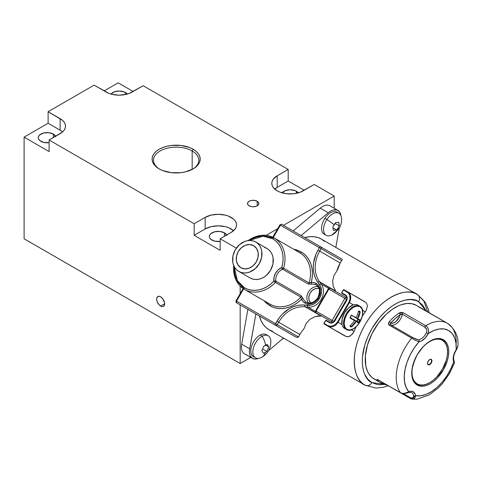 <?xml version="1.0" encoding="UTF-8"?>
<svg xmlns="http://www.w3.org/2000/svg" width="482" height="482" viewBox="0 0 482 482"><rect width="100%" height="100%" fill="white"/><g stroke="black" fill="none" stroke-linecap="round" stroke-linejoin="round"><path stroke-width="0.72" d="M160.651 306.058A5.657 3.266 60 0 1 156.951 301.069A5.657 3.266 60 0 1 157.819 296.532A5.657 3.266 60 0 1 160.651 296.816L159.12 296.279L157.819 296.532L156.722 298.268L156.722 300.069L157.319 302.081L159.12 304.817L161.428 306.419L162.874 306.558L163.976 305.925L164.651 303.744L160.651 306.058L164.651 303.744L164.573 302.798L162.874 298.876L160.651 296.816A5.657 3.266 60 0 1 164.344 301.798A5.657 3.266 60 0 1 163.476 306.335A5.657 3.266 60 0 1 160.651 306.058M257.183 201.229L257.183 205.85L257.183 201.229A5.657 3.266 180 0 1 258.84 203.537A5.657 3.266 180 0 1 255.346 206.555A5.657 3.266 180 0 1 249.182 205.85A5.657 3.266 180 0 1 247.525 203.537A5.657 3.266 180 0 1 251.014 200.518A5.657 3.266 180 0 1 257.183 201.229L258.412 202.289L258.732 204.175L257.888 205.356L256.328 206.254L253.183 206.808L251.014 206.555L248.477 205.356L247.634 204.175L247.953 202.289L249.182 201.229L251.014 200.518L254.285 200.337L257.183 201.229M226.841 235.463L224.419 232.848L219.894 231.45L214.785 231.746L210.815 233.625L209.495 235.463L209.327 236.457L209.495 237.457L210.815 239.295L214.785 241.175L220.172 241.434A8.845 5.103 180 0 1 211.917 240.066A8.845 5.103 180 0 1 209.327 236.457A8.845 5.103 180 0 1 214.785 231.746A8.845 5.103 180 0 1 224.419 232.848L224.419 236.313L224.419 232.848A8.845 5.103 180 0 1 226.654 235.023M55.779 136.701L53.363 134.086L48.833 132.689L43.723 132.984L39.759 134.864L38.433 136.701L38.265 137.695L38.433 138.696L39.759 140.533L43.723 142.413L49.11 142.672A8.845 5.103 180 0 1 40.856 141.31A8.845 5.103 180 0 1 38.265 137.695A8.845 5.103 180 0 1 43.723 132.984A8.845 5.103 180 0 1 53.363 134.086L53.363 137.551L53.363 134.086A8.845 5.103 180 0 1 55.593 136.261M111.017 94.092A8.845 5.103 180 0 1 125.386 92.502L125.386 94.55L125.386 92.502A8.845 5.103 180 0 1 127.254 94.092M274.764 189.101A18.394 10.616 0 0 1 277.192 187.365L288.194 181.015L288.194 169.465L277.192 175.816L288.194 169.465L288.194 181.015L304.202 190.257L288.194 181.015L277.192 187.365L277.192 175.816L273.204 179.262L272.155 181.25L271.806 183.323L272.155 185.395L273.204 187.39L277.192 190.83L279.976 192.155L286.609 193.74L293.785 193.74L300.413 192.155L314.204 184.479L334.213 196.029L283.446 225.341L334.213 196.029L334.213 208.254L334.213 196.029L314.204 184.479L303.202 190.83A18.394 10.616 180 0 1 277.192 190.83A18.394 10.616 180 0 1 271.806 183.323A18.394 10.616 180 0 1 277.192 175.816L277.192 187.365L274.903 188.974M282.078 192.854A8.845 5.103 180 0 1 296.448 191.264L296.448 193.312L296.448 191.264A8.845 5.103 180 0 1 298.31 192.854M192.161 150.98A22.636 13.068 0 0 0 160.398 150.842A22.636 13.068 0 0 0 159.663 169.176A22.636 13.068 180 0 1 153.517 160.223A22.636 13.068 180 0 1 167.495 148.149A22.636 13.068 180 0 1 192.161 150.98L192.161 169.429L192.161 150.98A22.636 13.068 180 0 1 198.789 160.223A22.636 13.068 180 0 1 192.643 169.176A22.636 13.068 0 0 0 192.161 150.98L193.162 149.251L192.161 150.98M159.15 168.887L159.15 168.887A24.052 13.888 180 0 1 159.15 149.251A24.052 13.888 180 0 1 193.162 149.251A24.052 13.888 180 0 1 193.162 168.887A24.052 13.888 180 0 1 159.15 168.887L156.156 166.784L153.933 164.38L152.565 161.777L152.101 159.066L152.565 156.361L153.933 153.752L156.156 151.354L159.15 149.251L162.796 147.522L166.953 146.239L171.459 145.45L180.846 145.45L189.516 147.522L193.162 149.251L196.15 151.354L198.373 153.752L199.741 156.361L200.205 159.066L199.741 161.777L198.373 164.38L196.15 166.784L193.162 168.887L185.359 171.893L180.846 172.689L171.459 172.689L162.796 170.61L159.15 168.887M282.024 192.921L285.284 190.631L290.194 189.769L295.105 190.631L298.364 192.921M233.601 230.685A18.394 10.616 0 0 0 205.163 228.95L194.162 235.306L205.163 228.95L205.163 217.4A18.394 10.616 180 0 1 225.208 215.099A18.394 10.616 180 0 1 236.56 224.907A18.394 10.616 180 0 1 231.173 232.414L220.172 238.771L220.172 250.321L194.162 235.306L194.162 223.75L49.11 140.009L49.11 151.559L24.1 137.123L24.1 238.771L24.1 137.123L48.11 123.259L48.11 111.71L94.123 85.139L108.914 93.394L112.095 94.376L119.132 95.183L126.17 94.376L129.351 93.394L143.142 85.718L288.194 169.465L143.142 85.718L132.14 92.074A18.394 10.616 180 0 1 106.13 92.074L94.123 85.139L48.11 111.71L62.401 120.247L64.1 122.085L65.148 124.073L65.498 126.145L65.148 128.218L64.1 130.212L62.401 132.044L49.11 140.009L49.11 151.559L24.1 137.123L48.11 123.259L48.11 111.71L60.111 118.638L60.111 130.188L48.11 123.259L60.111 130.188L60.111 118.638A18.394 10.616 180 0 1 65.498 126.145A18.394 10.616 180 0 1 60.111 133.653L49.11 140.009L194.162 223.75L205.163 217.4L205.163 228.95L211.134 226.648L218.171 225.841L225.208 226.648L228.39 227.631L233.463 230.559M62.54 131.923A18.394 10.616 0 0 0 60.111 130.188L62.401 131.797M118.132 82.832L104.13 90.917L118.132 82.832L133.14 91.496L118.132 82.832M110.962 94.159L114.222 91.869L119.132 91.008L124.049 91.869L127.302 94.159M283.868 338.298L281.837 339.467L283.868 338.298M250.761 357.409L240.175 363.524L240.175 304.907L240.175 363.524L24.1 238.771L240.175 363.524L250.761 357.409M240.175 293.665L240.175 286.115L240.175 293.665M266.166 235.318L277.716 228.649L266.166 235.318M231.173 232.414L220.172 238.771L236.355 248.116L220.172 238.771L220.172 250.321L194.162 235.306L194.162 223.75L205.163 217.4L211.134 215.099L218.171 214.291L225.208 215.099L228.39 216.081L233.463 219.009L235.162 220.846L236.21 222.835L236.56 224.907L236.21 226.98L235.162 228.974L231.173 232.414M419.099 351.74A25.184 14.538 -60 0 1 442.337 340.268L442.277 339.906A25.468 14.701 120 0 0 434.511 339.111A25.468 14.701 -60 0 1 442.277 339.906L439.958 338.569L442.277 339.906A25.468 14.701 -60 0 1 447.549 351.679A25.468 14.701 120 0 0 447.549 351.565A25.468 14.701 120 0 0 442.277 339.906L442.337 340.268A25.184 14.538 -60 0 1 447.549 351.8A25.184 14.538 -60 0 1 429.745 382.636A25.184 14.538 -60 0 1 417.153 383.883L416.81 384.015A25.468 14.701 120 0 0 429.546 382.756A25.468 14.701 120 0 0 429.643 382.696A25.468 14.701 -60 0 1 416.81 384.015L414.49 382.672L416.81 384.015A25.468 14.701 -60 0 1 412.237 377.689A25.468 14.701 120 0 0 416.81 384.015L417.153 383.883A25.184 14.538 -60 0 1 415.472 358.03M430.962 359.512A2.832 1.633 120 0 0 429.643 359.596A2.832 1.633 -60 0 1 430.962 359.512L430.962 359.512A2.832 1.633 -60 0 1 430.962 362.777A2.832 1.633 -60 0 1 428.13 364.41L428.191 364.772A3.115 1.795 -60 0 1 427.546 363.35A3.115 1.795 -60 0 1 429.745 359.536A3.115 1.795 -60 0 1 431.3 359.379L430.962 359.512L431.3 359.379A3.115 1.795 -60 0 1 431.3 362.976A3.115 1.795 -60 0 1 428.191 364.772L428.13 364.41A2.832 1.633 -60 0 1 427.546 363.229A2.832 1.633 120 0 0 428.13 364.41L428.13 364.41A2.832 1.633 120 0 0 430.962 362.777A2.832 1.633 120 0 0 430.962 359.512M414.942 359.204L412.279 368.152L411.941 372.357L412.279 376.171L413.291 379.442L414.942 382.045L417.153 383.883L419.852 384.883L422.931 385.01L426.269 384.25L429.745 382.636L433.222 380.238L436.559 377.141L442.337 369.345L446.193 360.446L447.212 356.005L447.549 351.8L447.212 347.986L446.193 344.708L444.549 342.106L442.337 340.268L439.638 339.268L436.559 339.147L433.222 339.906L429.745 341.515L426.269 343.919L422.931 347.016L419.117 351.715M428.191 364.772L427.546 363.35L428.191 361.181L429.745 359.536L431.3 359.379L431.944 360.807L431.3 362.976L429.745 364.621L428.191 364.772M417.159 385.034A26.173 15.111 -60 0 1 417.159 354.812A26.173 15.111 -60 0 1 443.332 339.702L445.633 341.611L447.344 344.317L448.399 347.715L448.754 351.679L448.399 356.053L447.344 360.675L443.332 369.923L437.325 378.021L433.854 381.238L430.245 383.738L426.636 385.407L423.16 386.196L419.961 386.07L417.159 385.034L414.857 383.124L413.146 380.412L412.092 377.014L411.736 373.05L412.092 368.676L413.146 364.061L417.159 354.812L423.16 346.715L426.636 343.491L430.245 340.997L433.854 339.322L437.325 338.533L440.524 338.659L443.332 339.702A26.173 15.111 -60 0 1 443.332 369.923A26.173 15.111 -60 0 1 417.159 385.034L417.159 385.034M385.823 384.642L385.335 384.491M384.528 384.268A1.416 1.139 -76.6 0 0 384.793 384.371A1.416 1.139 103.4 0 1 384.528 384.268A42.44 24.504 -60 0 1 380.611 382.72L372.032 377.527L368.766 373.767L367.507 371.423L365.796 365.904L365.368 355.999L367.507 344.895L372.032 333.562L378.557 322.964L386.522 314.017L392.294 309.366L398.174 305.968L401.084 304.787L406.718 303.503L411.905 303.714L416.454 305.395L447.465 323.302A42.44 24.504 -60 0 1 456.249 343.347M413.544 338.021L390.498 324.717L390.107 324.043A1.416 1.157 -60 0 0 390.547 324.741A1.416 1.157 120 0 1 390.107 324.043L390.673 323.151A8.489 4.898 120 0 0 400.199 314.704L401.223 314.089L402.349 314.21L424.756 327.145A1.416 0.819 -60 0 1 425.708 325.718A42.44 24.504 -60 0 1 447.465 323.302L416.454 305.395A42.44 24.504 120 0 0 374.014 329.899A42.44 24.504 120 0 0 374.014 378.906L380.611 382.72A1.416 1.157 -60 0 0 382.214 382.238A1.416 1.157 120 0 1 380.611 382.72A42.44 24.504 -60 0 1 377.316 380.099A42.44 24.504 120 0 0 380.611 382.72L384.781 384.365A1.416 1.139 -76.6 0 0 385.6 384.19A1.416 1.139 103.4 0 1 384.793 384.371L388.179 385.684L410.586 398.62A1.416 0.819 -60 0 1 410.333 397.626L403.356 393.601L410.333 397.626A1.416 0.819 120 0 0 410.586 398.62L388.179 385.684A1.416 0.819 120 0 0 388.191 385.69A1.416 0.819 -60 0 1 388.179 385.684A1.416 0.819 120 0 1 388.167 385.678M390.203 324.422L390.498 324.717L390.107 324.043L390.673 323.151L393.24 323.139L396.102 321.416L399.548 316.566L400.199 314.704L395.324 318.518L390.673 323.151A1.416 0.398 -138 0 0 389.251 321.765C388.155 323.157 388.173 324.302 389.293 325.199L411.7 338.135A1.416 0.819 -60 0 1 412.893 337.641L390.486 324.705A1.416 0.819 120 0 0 389.293 325.199A1.416 0.819 -60 0 1 390.486 324.705A1.416 0.819 -60 0 1 390.498 324.717A1.416 0.819 120 0 0 390.486 324.705L390.601 324.772A9.905 5.718 120 0 0 397.433 322.898A9.905 5.718 120 0 0 402.349 314.21A9.905 5.718 -60 0 1 390.914 324.934M378.491 380.087A1.416 1.139 136.6 0 1 377.316 380.099A1.416 1.139 -43.4 0 0 378.491 380.087M427.769 311.932L423.551 300.358L417.406 294.508A5.657 4.621 120 0 1 418.575 301.72L426.178 311.011L422.678 305.124L418.575 301.72A5.657 4.621 -60 0 0 417.406 294.508L321.367 239.066L417.406 294.508C410.797 288.266 384.787 291.381 365.061 324.729C346.046 358.488 356.349 382.575 365.061 385.172L269.022 329.73L265.937 327.465L263.317 324.519L261.202 320.928L259.424 316.017A52.345 30.221 120 0 0 269.022 329.73L365.061 385.172A52.345 30.221 -60 0 1 365.061 324.729A52.345 30.221 -60 0 1 417.406 294.508L425.323 302.353L428.432 309.54L429.185 312.746M384.726 384.353L371.887 382.581A5.657 4.621 120 0 1 365.061 385.172A5.657 4.621 -60 0 0 371.887 382.581C364.121 380.268 354.933 358.783 371.887 328.676C389.486 298.93 412.688 296.153 418.575 301.72L416.177 300.593L410.797 299.551L404.814 300.141L398.469 302.347L391.999 306.082L385.648 311.209L379.671 317.518L371.887 328.676L367.784 336.822L364.735 345.172L362.38 357.385L362.38 364.856L363.645 371.453L364.735 374.345L367.784 379.177L371.887 382.581L376.894 384.437L379.671 384.757L384.726 384.353M252.472 358.397L244.47 353.776L253.46 358.831L255.713 359.066L258.328 358.409A14.713 8.495 -60 0 1 252.472 358.397L250.272 355.927L249.549 353.439L249.477 350.456L255.876 313.969L249.688 348.835L241.681 344.22A14.713 8.495 120 0 0 244.47 353.776L252.472 358.397A14.713 8.495 -60 0 1 249.688 348.835L241.681 344.22L247.869 309.348M309.203 282.964L309.064 282.916A29.709 24.257 -60 0 0 299.623 252.646L274.156 237.945A29.709 24.257 120 0 1 283.597 268.215L281.735 267.588L282.675 269.257A1.416 0.566 -112 0 1 281.735 267.588A28.293 23.1 120 0 0 272.74 238.759A1.416 0.819 -60 0 1 274.156 237.945A1.416 0.819 120 0 0 272.74 238.759L268.564 236.975L264.009 236.204L259.244 236.469L254.448 237.771L249.104 240.494L263.166 236.174L272.74 238.759L275.77 240.934L278.355 243.687L280.428 246.947L281.928 250.634L282.826 254.647L283.097 258.882L282.729 263.238L281.735 267.588L278.283 269.763L275.602 273.083L274.071 277.066L273.909 281.139A28.293 23.1 120 0 1 244.446 287.766A1.416 0.819 120 0 0 244.446 289.399A29.709 24.257 -60 0 0 275.385 282.44L273.909 281.139A1.416 0.566 -8 0 1 275.831 281.12A9.905 8.086 120 0 1 282.675 269.257L308.137 283.964L311.854 284.193A1.416 0.699 -96.2 0 1 311.239 282.44A1.416 0.699 83.8 0 0 311.854 284.193A9.905 8.086 120 0 1 316.144 285.055A1.416 0.819 -60 0 1 316.144 283.422A1.416 0.819 120 0 0 316.144 285.055C319.765 286.555 320.373 290.718 317.963 297.545C314.36 302.582 310.45 304.13 306.239 302.208A9.905 8.086 120 0 1 303.347 298.924L301.292 295.821L275.831 281.12A9.905 8.086 120 0 1 282.675 269.257L308.137 283.964L311.854 284.193A9.905 8.086 120 0 1 316.144 285.055A9.905 8.086 120 0 1 318.192 297.671A9.905 8.086 120 0 1 306.239 302.208A9.905 8.086 120 0 1 303.347 298.924A1.416 0.699 156.2 0 0 301.521 299.268A11.315 9.242 -60 0 0 304.823 303.021A1.416 0.819 -60 0 1 306.239 302.208L306.239 302.208A1.416 0.819 120 0 0 304.823 303.021A11.315 9.242 -60 0 0 318.488 297.84A11.315 9.242 -60 0 0 316.144 283.422A11.315 9.242 -60 0 0 311.239 282.44L312.161 277.777L312.426 273.143L312.029 268.649L310.986 264.401L309.317 260.503L307.064 257.057L304.281 254.141L301.033 251.827L296.442 249.869L293.767 249.266L301.033 251.827A1.416 0.819 -60 0 1 299.623 252.646A1.416 0.819 120 0 0 301.033 251.827A31.125 25.413 120 0 1 311.239 282.44L309.637 282.94M233.553 265.118L235.644 279.458L244.446 289.399L269.914 304.106A29.709 24.257 -60 0 0 269.914 304.106A1.416 0.819 -60 0 1 269.914 305.739L264.058 300.726L265.919 302.738L269.914 305.739A1.416 0.819 120 0 0 269.914 304.106L244.446 289.399A1.416 0.819 -60 0 1 244.446 287.766L237.421 280.765L234.132 266.425L234.445 272.42L235.716 277.222L237.867 281.482L240.813 285.043L244.446 287.766L247.844 289.302L251.52 290.164L255.382 290.327L259.322 289.784L263.25 288.555L267.052 286.67L270.637 284.175L273.909 281.139L275.385 282.44A29.709 24.257 120 0 1 244.446 289.399L244.446 289.399A29.709 24.257 120 0 1 233.728 265.546M317.981 286.676A9.905 8.086 -60 0 0 308.432 292.038A9.905 8.086 -60 0 0 308.564 302.991A9.905 8.086 120 0 1 308.384 292.122A9.905 8.086 120 0 1 317.819 286.651M319.03 288.573A8.489 6.929 -60 0 0 310.215 292.893A8.489 6.929 -60 0 0 310.553 302.768M248.14 240.584A29.709 24.257 120 0 1 274.156 237.945A29.709 24.257 -60 0 1 283.597 268.215A1.416 1.157 120 0 1 282.675 269.257A1.416 1.157 -60 0 0 283.597 268.215L309.064 282.916A1.416 1.157 120 0 1 308.137 283.964A1.416 1.157 -60 0 0 309.064 282.916L312.547 282.392L315.017 282.886L317.596 284.513L318.771 285.934L320.144 289.555L320.283 291.616L319.433 295.84L318.488 297.84L315.71 301.238L312.143 303.419L310.221 303.937L306.492 303.738L304.823 303.021L302.901 301.443L301.521 299.268A31.125 25.413 120 0 1 269.914 305.739L273.535 307.389L277.451 308.341L281.566 308.57L285.772 308.064L289.977 306.847L294.068 304.943L297.948 302.395L301.521 299.268L300.846 297.147L301.521 299.268A1.416 0.699 -23.8 0 1 303.347 298.924L301.292 295.821A1.416 1.157 120 0 1 300.846 297.147L275.385 282.44L300.846 297.147A29.709 24.257 -60 0 1 269.914 304.106A29.709 24.257 -60 0 0 300.846 297.147A1.416 1.157 -60 0 0 301.292 295.821L275.831 281.12L273.909 281.139A11.315 9.242 -60 0 1 281.735 267.588L283.597 268.215L309.064 282.916A29.709 24.257 -60 0 0 299.623 252.646L274.156 237.945L261.142 235.294L247.682 240.651M238.789 271.432L250.104 277.963A16.978 13.864 -60 0 0 270.601 270.191A16.978 13.864 -60 0 0 267.082 248.561L255.767 242.024A16.978 13.864 120 0 1 259.28 263.66A16.978 13.864 120 0 1 238.789 271.432L241.295 272.499L244.031 272.963L246.886 272.806L249.76 272.023L255.117 268.757L259.28 263.66L261.618 257.509L261.768 251.236L261.003 248.357L259.714 245.796L257.942 243.663L255.767 242.024L253.261 240.958L250.526 240.494L247.664 240.657L244.79 241.434L239.434 244.699L235.27 249.797L232.939 255.954L232.788 262.226L233.547 265.1L234.842 267.661L236.608 269.793L238.789 271.432A16.978 13.864 120 0 1 235.27 249.797A16.978 13.864 120 0 1 255.767 242.024L267.082 248.561L264.576 247.489M253.64 245.7L253.64 245.7A12.731 10.393 120 0 1 256.279 261.925A12.731 10.393 120 0 1 240.91 267.757L240.91 267.757A12.731 10.393 120 0 1 238.271 251.532A12.731 10.393 120 0 1 253.64 245.7L256.605 248.531L258.147 252.61L258.033 257.31L256.279 261.925L253.158 265.751L249.14 268.203L244.838 268.908L240.91 267.757L237.951 264.925L236.409 260.852L236.523 256.147L238.271 251.532L241.398 247.706L245.41 245.254L249.712 244.555L253.64 245.7M357.993 305.136L359.735 306.136A0.705 0.578 120 0 1 359.994 306.642A13.128 7.579 -60 0 1 359.994 321.807A13.128 7.579 -60 0 1 346.865 329.387A0.705 0.578 120 0 1 346.293 329.417L344.558 328.411L346.293 329.417A0.705 0.578 -60 0 0 346.865 329.387L349.878 329.971L353.427 328.736L356.981 325.868L359.994 321.807L362.006 317.168L362.711 312.655L362.006 308.962L359.994 306.642L356.981 306.058L353.427 307.293L349.878 310.161L346.865 314.228L344.853 318.867L344.142 323.374L344.853 327.067L346.865 329.387A13.128 7.579 -60 0 1 346.865 314.228A13.128 7.579 -60 0 1 359.994 306.642A0.705 0.578 -60 0 0 359.735 306.136A13.442 7.76 120 0 0 346.293 313.896A13.442 7.76 120 0 0 346.293 329.417A13.442 7.76 -60 0 1 346.293 313.896A13.442 7.76 -60 0 1 359.735 306.136L357.993 305.136A13.442 7.76 120 0 0 353.312 304.877A13.442 7.76 120 0 0 341.991 324.482A13.442 7.76 120 0 0 344.558 328.411L346.293 329.417C354.957 335.285 369.146 310.703 359.735 306.136L357.993 305.136M346.365 300.87L335.044 320.47A4.242 3.464 120 0 1 329.923 322.416L326.224 320.277L325.796 320.524L329.501 322.657L329.923 322.416L329.501 322.657A4.669 3.814 -60 0 0 335.135 320.524L335.044 320.47A4.242 3.464 120 0 1 329.923 322.416C331.761 323.241 333.448 322.585 334.978 320.434L346.365 300.87A4.242 3.464 120 0 0 345.486 295.46L345.486 294.972L345.486 295.46L341.786 293.321L341.786 292.833L345.486 294.972L341.786 292.833L343.479 289.893L347.185 292.032A8.061 6.585 120 0 1 348.854 302.304L349.366 302.6A8.489 6.929 -60 0 0 347.606 291.785L347.185 292.032L347.606 291.785L343.907 289.646L343.479 289.893L343.907 289.646A0.422 0.349 -60 0 0 343.395 289.845L341.786 292.833M334.978 320.434L346.456 300.919A4.669 3.814 -60 0 0 345.486 294.972L346.57 296.008L347.136 297.502L346.847 300.093L334.616 321.277L332.52 322.826L330.941 323.079L325.645 320.434L323.946 323.374L325.796 320.524L324.012 323.41L324.103 323.952L346.353 336.599L348.926 336.587L352.366 334.195L354.017 331.423L351.149 329.766L354.017 331.423L353.276 332.899L350.161 336.075L347.643 336.767L346.353 336.599L324.103 323.952A0.422 0.349 120 0 1 324.012 323.41L324.103 323.952L324.103 323.464L327.802 325.603L324.103 323.464M351.92 318.777L354.433 320.229L350.155 317.759L350.143 318.102L354.469 320.602L350.155 317.759L358.361 322.5L355.849 321.373A23.058 18.828 120 0 1 351.571 326.416L351.86 326.7A23.341 19.057 -60 0 0 356.186 321.59L355.849 321.373L351.571 326.416L350.215 325.639M358.421 311.426L359.777 312.203A23.058 18.828 120 0 1 357.415 318.686L360.162 319.921L360.03 320.506A21.654 17.677 120 0 1 358.885 322.488L358.445 322.898L356.186 321.59A23.341 19.057 120 0 1 351.86 326.7L351.155 326.953L350.004 326.29L350.143 325.705A23.341 19.057 -60 0 0 354.469 320.602L350.143 318.102L350.022 317.355A21.389 17.466 -60 0 0 351.155 315.397L351.155 315.379A21.654 17.677 120 0 1 350.004 317.361A21.654 17.677 -60 0 0 351.155 315.379L351.86 315.126L351.571 315.312L356.186 317.626A23.341 19.057 -60 0 0 358.445 311.324L358.885 310.914L360.03 311.577L360.162 312.312L359.777 312.203L357.415 318.686L359.644 320.295A21.389 17.466 120 0 1 358.512 322.259L356.873 321.639L358.885 322.488A21.654 17.677 -60 0 0 360.03 320.506L359.644 320.295A21.389 17.466 120 0 1 358.512 322.259L357.156 321.476L358.289 319.512L359.644 320.295L358.289 319.186L359.777 320.048L354.891 317.228M357.909 318.614A23.341 19.057 -60 0 0 360.162 312.312A23.341 19.057 120 0 1 357.909 318.614M362.301 316.065A52.345 30.221 120 0 1 365.332 311.824L366.242 310.438L365.332 311.824L362.464 310.161L365.332 311.824L362.06 316.427M356.367 326.284L354.017 331.423A52.345 30.221 120 0 1 356.174 326.676M364.904 301.768L347.606 291.785L365.977 302.588L366.772 303.624L367.435 306.154L366.242 310.438L367.435 306.154L366.772 303.624L365.977 302.588L347.606 291.785A8.489 6.929 120 0 1 349.366 302.6L353.312 304.877L348.607 307.781L344.558 312.89L342.154 318.957L341.991 324.482L338.051 322.205L349.366 302.6L353.312 304.877M341.991 324.482L338.051 322.205A8.489 6.929 120 0 1 327.802 326.091L345.1 336.075L324.103 323.952L327.802 326.091L327.802 325.603L327.802 326.091A8.489 6.929 -60 0 0 338.051 322.205L337.539 321.91A8.061 6.585 120 0 1 327.802 325.603L330.291 326.326L333.014 325.88L335.556 324.332L337.539 321.91L338.051 322.205L349.366 302.6L348.854 302.304L337.539 321.91L348.854 302.304L349.962 299.382L349.673 295.038L348.221 292.809L343.329 289.803L341.696 292.785M280.108 225.046L279.873 224.907C281.289 224.19 281.934 224.022 281.807 224.389L342.039 259.165L281.807 224.389A1.416 0.819 120 0 0 280.391 225.208L319.409 247.73L318 250.164L319.711 251.152L321.114 248.718L319.409 247.73L318 250.164A29.709 24.257 -60 0 0 317.867 282.325A1.416 0.765 -36 0 1 319.578 281.777A28.293 23.1 120 0 1 319.711 251.152L318 250.164L315.987 254.219L313.595 262.798L313.282 267.118L313.559 271.324L314.433 275.324L315.879 279.018L319.542 284.639A1.416 0.765 -36 0 1 321.259 284.091L319.578 281.777A1.416 0.765 144 0 0 317.867 282.325L320.397 286.055L321.512 291.152L320.349 296.683L317.156 301.497L314.204 303.805L310.914 305.136L300.882 304.998L296.96 305.594L293.062 306.835L289.272 308.697L282.392 314.083L279.458 317.487L275.547 323.693L236.24 301.003A1.416 1.157 120 0 0 236.535 302.804L236.535 301.172L243.621 288.899L236.535 301.172A1.416 0.819 120 0 0 236.535 302.804L275.547 325.326A1.416 0.819 -60 0 1 275.547 323.693L236.017 300.87L236.535 302.804L275.547 325.326A1.416 1.157 -60 0 0 277.258 324.681L275.547 323.693A1.416 0.819 120 0 0 275.547 325.326L296.062 337.171L298.081 337.328L298.478 336.93L277.258 324.681L278.662 322.247L276.957 321.259L275.547 323.693L277.258 324.681L278.662 322.247A28.293 23.1 120 0 1 305.124 306.823A1.416 0.765 -84 0 1 304.738 305.064A29.709 24.257 -60 0 0 276.957 321.259L278.662 322.247A28.293 23.1 120 0 1 305.124 306.823L307.962 307.118A1.416 0.765 -84 0 1 307.582 305.359L304.738 305.064A1.416 0.765 96 0 0 305.124 306.823L307.962 307.118A14.147 11.55 -60 0 0 321.193 299.406A14.147 11.55 -60 0 0 321.259 284.091A1.416 0.765 144 0 0 319.542 284.639A12.731 10.393 120 0 1 319.488 298.418A12.731 10.393 120 0 1 307.582 305.359A1.416 0.765 96 0 0 307.962 307.118L315.421 311.426L307.962 307.118A14.147 11.55 120 0 0 321.193 299.406A14.147 11.55 120 0 0 321.259 284.091L319.578 281.777A28.293 23.1 120 0 1 319.711 251.152L321.114 248.718A1.416 1.157 -60 0 0 320.819 246.917L281.807 224.389A1.416 0.819 -60 0 0 280.391 225.208L319.409 247.73A1.416 0.819 -60 0 1 320.819 246.917L320.819 246.917A1.416 0.819 120 0 0 319.409 247.73L341.63 260.563L342.334 259.816L342.039 259.165L320.819 246.917A1.416 1.157 120 0 1 321.114 248.718L341.63 260.563L340.22 262.997L319.711 251.152L340.22 262.997A28.293 23.1 -60 0 0 336.888 270.926L333.978 275.469L332.67 280.681L333.176 286.025L335.454 290.941L319.578 281.777L335.858 291.532L333.176 286.025L332.67 280.681L333.978 275.469L336.888 270.926A28.293 23.1 -60 0 1 340.22 262.997L337.388 270.089M273.306 237.481L280.391 225.208L273.306 237.481M250.104 277.963L252.61 279.036L255.346 279.5L258.207 279.337L261.081 278.56L263.859 277.192L266.438 275.294L270.601 270.191L272.933 264.04L273.083 257.768L272.324 254.888L271.029 252.333L269.263 250.194L267.082 248.561L255.767 242.024M275.831 281.12A1.416 1.157 120 0 1 275.385 282.44A1.416 1.157 -60 0 0 275.831 281.12M319.132 288.604L317.765 288.369L314.897 288.839L312.222 290.471L310.137 293.026L308.974 296.099L308.896 299.238L309.275 300.678L310.806 303.021M328.718 288.399L321.259 284.091L328.718 288.399M303.889 328.923L306.106 323.555L309.986 319.241L315.168 316.596L318.036 316.029L321.711 316.041L305.124 306.823L320.994 315.987L315.168 316.596L309.986 319.241L306.106 323.555L303.889 328.923A28.293 23.1 -60 0 0 299.882 334.496L278.662 322.247L299.882 334.496L298.478 336.93L277.258 324.681A1.416 1.157 120 0 1 275.547 325.326L236.535 302.804M337.34 270.215L337.418 269.486M293.14 230.938L320.247 208.14L328.248 212.761L301.148 235.553L328.248 212.761A14.713 8.495 -60 0 1 337.924 210.393A14.713 8.495 -60 0 1 340.858 215.46L339.527 211.863L336.936 209.965L333.448 209.929L330.857 210.959L328.248 212.761L320.247 208.14A14.713 8.495 120 0 1 329.917 205.778L337.924 210.393M417.406 294.508L321.367 239.066A52.345 30.221 120 0 0 304.696 237.602L309.842 236.692L314.005 236.728L317.867 237.524L321.367 239.066L324.458 241.325M335.834 247.417L339.232 228.287L335.834 247.417M268.619 350.583L283.488 338.081L268.619 350.583M272.529 331.273L269.022 329.73L365.061 385.172L376.02 388.112L383.539 387.221L388.221 385.708M334.104 321.56L333.833 321.404L346.564 299.352L346.835 299.509M359.873 311.486L359.482 312.035A52.345 30.221 120 0 1 359.873 311.486M351.276 326.248L350.992 326.862A52.345 30.221 120 0 1 351.276 326.248M333.833 321.404L346.564 299.352L344.859 298.364L332.128 320.422L333.833 321.404M328.338 288.826L315.602 310.878L332.128 320.422L344.859 298.364L328.851 289.128L316.12 311.179L328.851 289.128L344.859 298.364A1.416 0.819 -60 0 1 346.275 297.551L330.266 288.308A1.416 0.819 120 0 0 328.851 289.128A1.416 0.819 -60 0 1 330.266 288.308L346.275 297.551L330.266 288.308L328.561 288.959M346.962 297.948L346.275 297.551M316.12 312.812L315.831 311.011A1.416 1.157 120 0 0 316.12 312.812L332.128 322.054A1.416 0.819 -60 0 1 332.128 320.422L316.12 311.179A1.416 0.819 120 0 0 316.12 312.812L332.815 322.452L316.12 312.812L331.947 321.952L316.12 312.812L315.602 310.878M331.604 321.621L331.947 321.952L331.604 321.621M332.815 322.452L331.947 321.952M415.52 340.406L419.039 341.738L421.509 340.931L425.226 337.99L428.215 333.598A36.783 21.238 -60 0 1 456.177 349.739L456.008 343.365L454.647 337.876L452.146 333.526L448.634 330.513L444.271 328.977L439.253 328.989L433.818 330.556L428.215 333.598L426.431 332.749A9.905 5.718 -60 0 1 418.4 339.87A1.416 1.06 82.9 0 1 419.039 341.738A11.315 6.537 120 0 0 428.215 333.598L428.685 331.345L428.329 329.055L427.245 327.067L425.708 325.718A1.416 0.819 120 0 0 424.756 327.145C426.781 328.573 427.341 330.441 426.431 332.749A9.905 5.718 -60 0 1 418.4 339.87L412.905 337.653A1.416 0.819 -60 0 1 412.905 337.653A1.416 0.819 120 0 0 411.7 338.135L389.293 325.199L388.432 323.651L389.251 321.765A42.44 24.504 -60 0 1 399.108 313.029L401.169 312.348L403.301 312.776L425.708 325.718L403.301 312.776A1.416 0.819 120 0 0 402.349 314.21A1.416 0.819 -60 0 1 403.301 312.776L399.108 313.029A1.416 0.741 55.7 0 1 400.199 314.704A1.416 0.741 -124.3 0 0 399.108 313.029A42.44 24.504 120 0 0 389.251 321.765A1.416 0.398 42 0 1 390.673 323.151A41.024 23.684 -60 0 1 400.199 314.704L402.349 314.21L424.756 327.145L426.666 329.483L426.889 331.134L426.431 332.749L428.215 333.598C429.179 330.17 428.341 327.543 425.708 325.718A42.44 24.504 120 0 1 447.465 323.302L418.43 306.775M454.466 362.886L453.345 360.566L453.207 357.728L454.472 352.884L456.177 349.739A11.315 6.537 120 0 0 453.713 361.759A1.416 1.06 -22.9 0 0 454.026 360.638A1.416 1.06 157.1 0 1 453.713 361.759L454.448 362.771M453.646 360.223A1.416 1.06 157.1 0 1 454.026 360.638L454.502 362.892L449.381 373.767L442.223 383.829L438.331 387.938L429.016 395.023L417.069 399.156L412.128 399.144L414.08 398.698L415.165 397.403L415.52 395.626A1.416 0.928 172 0 1 413.532 395.788L413.417 396.981L412.688 397.807L411.562 398.03L410.333 397.626C412.393 398.451 413.46 397.837 413.532 395.788A1.416 0.928 -8 0 0 415.52 395.626A11.315 6.537 120 0 0 408.802 391.746A1.416 0.928 68 0 1 408.338 392.481A1.416 0.928 68 0 1 407.652 392.396M453.713 361.759A36.783 21.238 -60 0 1 415.52 395.626L420.455 395.843L425.847 394.505L431.438 391.679L436.975 387.492L442.199 382.136L446.874 375.864L450.772 368.965L453.713 361.759M377.96 379.738L400.675 392.896A1.416 0.819 -60 0 1 400.524 392.764L378.117 379.822A1.416 0.819 120 0 0 378.268 379.961A1.416 0.819 120 0 0 378.46 380.021M378.274 379.961A1.416 0.819 -60 0 1 378.117 379.822C376.93 379.226 376.665 379.322 377.316 380.099L377.014 379.442L378.117 379.822L400.524 392.764A1.416 0.819 120 0 0 400.681 392.902A1.416 0.819 120 0 0 400.922 392.963M410.778 398.68A1.416 0.819 -60 0 1 410.586 398.62A1.416 0.819 120 0 0 410.778 398.68L412.098 399.132L415.52 395.626L415.237 394.36L413.267 391.77L411.218 391.239L408.802 391.746A36.783 21.238 -60 0 1 419.039 341.738A1.416 1.06 -97.1 0 0 418.4 339.87L414.96 338.828M411.562 392.42A9.905 5.718 -60 0 1 413.532 395.788A9.905 5.718 -60 0 0 411.562 392.42L408.332 392.481A1.416 0.928 -112 0 0 408.802 391.746L404.705 393.288L402.452 393.372L400.524 392.764A42.44 24.504 -60 0 1 411.7 338.135A42.44 24.504 120 0 0 400.524 392.764M412.905 337.653A1.416 0.819 120 0 0 412.893 337.641L413.96 338.262M408.802 391.746L406.145 387.582L404.609 382.244L404.265 375.99L405.121 369.098L407.145 361.898L410.242 354.716L414.267 347.89L419.039 341.738L415.532 340.413L411.7 338.135M456.177 349.739L457.376 347.92L457.9 346.04L456.352 349.944C453.779 354.222 453.002 357.783 454.02 360.626M353.427 316.306L351.257 315.457M351.264 315.445L350.119 317.427L351.86 318.415L351.95 318.873M353.125 319.548L353.559 319.397L356.813 321.277L357.945 319.319L354.547 317.029M358.506 311.143L359.644 311.806L358.506 311.143M350.016 325.844L351.155 326.507L350.016 325.844M260.991 357.644L261.708 357.289C268.058 353.577 271.089 348.034 270.794 340.672A12.731 7.351 120 0 0 262.214 336.201A12.731 7.351 -60 0 1 268.197 335.785L266.197 334.629A12.731 7.351 120 0 0 260.214 335.044L262.214 336.201A17.153 10.321 62.2 0 1 265.582 345.365A17.153 10.321 -117.8 0 0 262.214 336.201A12.731 7.351 120 0 0 252.845 351.288A12.731 7.351 120 0 0 260.991 357.644A12.731 7.351 120 0 0 261.443 357.421A17.153 10.321 -117.8 0 0 261.708 357.289A17.153 10.321 -117.8 0 0 265.323 352.438L263.467 353.282L261.865 350.655L263.726 346.209L267.185 344.377L268.787 347.004L266.926 351.45L265.323 352.438A17.153 10.321 62.2 0 1 261.708 357.289A17.153 10.321 62.2 0 1 261.443 357.421A12.731 7.351 -60 0 1 255.466 357.837A12.731 7.351 -60 0 1 253.586 347.383A12.731 7.351 -60 0 1 262.214 336.201L260.214 335.044A12.731 7.351 120 0 0 251.586 346.233A12.731 7.351 120 0 0 253.46 356.68L255.466 357.837M261.865 350.655L263.726 346.209A16.623 9.176 2.1 0 0 265.582 345.365A16.623 9.176 2.1 0 0 267.185 344.377L268.787 347.004L266.926 351.45A16.623 9.176 -177.9 0 1 265.323 352.438A16.623 9.176 -177.9 0 1 263.467 353.282M262.702 349.01L266.926 351.45L262.702 349.01M265.775 345.263L268.787 347.004L265.775 345.263M338.744 229.064C340.888 225.781 341.816 222.142 341.527 218.153A12.731 7.351 120 0 0 336.062 212.695A12.731 7.351 120 0 0 326.904 219.479A12.731 7.351 -60 0 1 338.93 213.267L336.93 212.11A12.731 7.351 120 0 0 324.898 218.328L326.904 219.479A17.153 1.47 33.5 0 1 334.303 224.781A17.153 1.47 -146.5 0 0 326.904 219.479A12.731 7.351 120 0 0 323.946 232.276A12.731 7.351 120 0 0 331.73 235.126L338.744 229.064A17.153 1.47 -146.5 0 0 338.075 227.986L336.605 229.95L333.369 230.384L332.827 226.745L335.52 222.672L338.756 222.238L339.298 225.877L338.075 227.986A17.153 1.47 33.5 0 1 338.744 229.064A17.153 1.47 33.5 0 1 338.231 229.107A12.731 7.351 -60 0 1 326.2 235.318A12.731 7.351 -60 0 1 326.904 219.479L324.898 218.328A12.731 7.351 120 0 0 324.199 234.162L326.2 235.318M333.369 230.384L332.827 226.745A16.623 13.496 -49.6 0 0 334.303 224.781A16.623 13.496 -49.6 0 0 335.52 222.672L338.756 222.238L339.298 225.877A16.623 13.496 130.4 0 1 338.075 227.986A16.623 13.496 130.4 0 1 336.605 229.95L333.369 230.384M333.104 227.932L336.605 229.95L333.104 227.932M335.104 223.461L339.298 225.877L335.104 223.461M414.49 382.672L416.81 384.015M439.958 338.569L442.277 339.906M374.014 378.906L380.611 382.72M326.224 320.277L329.923 322.416M346.299 300.828C347.395 298.424 347.124 296.635 345.486 295.46M356.873 321.639L358.361 322.5M341.63 292.743L343.329 289.803L343.907 289.646M325.645 320.434L323.946 323.374L324.103 323.952L341.395 333.942M279.873 224.907L272.77 237.21M243.121 288.567L236.017 300.87M412.134 399.15L388.179 385.684M408.332 392.481C407.356 393.179 402.078 394.294 400.675 392.896M447.465 323.302C455.351 329.393 458.828 336.972 457.9 346.04"/></g></svg>
